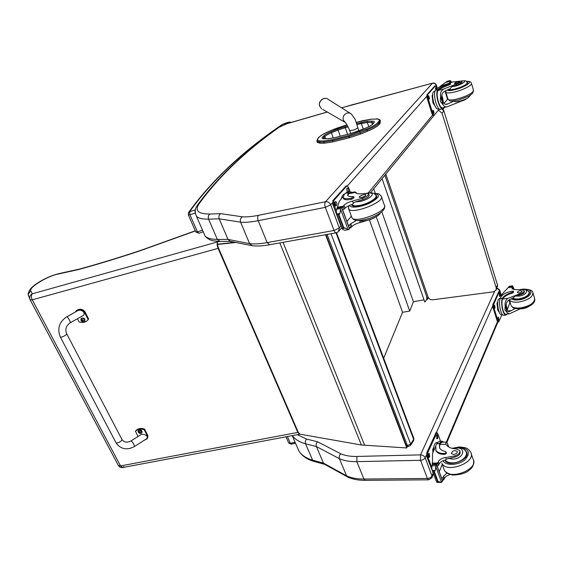 <?xml version="1.0" encoding="UTF-8"?>
<svg xmlns="http://www.w3.org/2000/svg" width="563" height="563" viewBox="0 0 563 563"><rect width="100%" height="100%" fill="white"/><g stroke="black" fill="none" stroke-linecap="round" stroke-linejoin="round"><path stroke-width="0.84" d="M336.54 232.723L413.777 438.317L413.664 439.4L410.603 444.08L407.394 445.53L408.337 446.494L410.434 445.53L410.603 444.08L331.009 233.722M336.005 232.822L413.664 439.4L413.495 440.843L410.624 445.242M428.14 297.236L427.458 299.34L426.761 299.636L426.754 296.863L384.867 175.248M427.486 298.988L426.754 296.863M426.824 299.622L424.776 302.007L382.066 178.654M426.641 296.856L426.979 297.841M424.03 299.854L413.432 301.747L409.723 311.058L402.552 312.303L383.685 358.209M413.432 301.747L381.805 211.779M375.338 193.376L373.726 188.802M409.723 311.058L376.253 216.734M402.552 312.303L369.448 219.95M442.666 108.828L443.799 110.594L497.488 285.026L443.841 110.735M442.222 108.941L443.693 111.073L442.039 113.205L496.249 287.911L495.968 290.325L493.47 291.831L432.708 299.798C430.498 299.882 428.943 298.953 428.049 297.004L385.796 174.115M496.249 287.911L497.488 285.026L496.299 289.558M438.422 110.123L442.039 113.205M217.452 244.222L235.095 242.315M235.932 242.484L217.487 244.469M299.403 434.073L361.383 444.995L406.782 447.958L325.52 234.708M406.782 447.958L407.042 447.557L325.942 234.63M332.902 141.876L349.398 137.731L348.983 136.556L332.48 140.715L332.902 141.876L324.197 143.206L323.781 142.059L332.48 140.715L332.494 139.645L324.133 140.947L320.03 140.947C317.082 140.863 316.533 139.87 318.376 137.949L319.348 136.985C321.466 135.014 325.048 132.995 330.094 130.905L346.956 124.803M379.103 124.514L379.969 123.543L379.568 122.368L378.709 123.339L379.103 124.514C377.097 126.619 373.276 128.843 367.639 131.179L367.231 129.997C372.875 127.66 376.696 125.443 378.709 123.339L377.674 122.748C375.767 124.74 372.129 126.851 366.78 129.068L348.983 135.472L332.494 139.645M320.03 140.947L319.678 142.052L320.101 143.192L324.197 143.206M359.757 131.911L360.616 134.029L367.639 131.179M380.377 120.813L379.969 123.543M320.101 143.192L317.433 142.481L317.222 141.918M360.616 134.029L349.398 137.731M230.485 241.4L220.027 241.4L217.339 239.437L227.994 239.402L249.592 243.652L252.118 245.714C256.96 246.312 262.822 245.989 269.691 244.736L267.172 242.611C260 243.892 254.138 244.243 249.592 243.652L240.619 222.174C245.137 222.596 250.999 222.096 258.199 220.689L325.33 207.346L330.692 204.784C329.573 202.539 327.863 201.512 325.562 201.702L325.491 201.737C324.612 203.046 324.555 204.911 325.33 207.346L334.042 230.471L267.172 242.611L258.199 220.689C257.404 218.381 257.502 216.586 258.48 215.312C251.858 216.642 246.453 217.135 242.266 216.797C240.457 218.12 239.908 219.908 240.619 222.174L219.204 218.81L227.994 239.402L230.267 241.351M338.483 231.682L339.334 227.916L334.042 230.471C334.725 232.139 335.513 232.899 336.407 232.751L338.454 231.71M242.266 216.797L220.64 213.644C218.979 214.911 218.5 216.635 219.204 218.81L208.584 219.148L217.339 239.437C211.16 239.331 207.064 238.184 205.059 235.981L203.757 233.012M431.821 477.896L431.976 475.911C431.117 477.431 429.583 478.276 427.38 478.451L428.612 479.817L431.842 477.86M433.095 473.272L431.976 475.911L425.192 457.761C424.312 459.253 422.764 460.105 420.547 460.295L420.512 454.876L356.907 456.445L356.829 461.646L363.944 479.036L365.274 480.345C358.462 480.401 352.544 479.268 347.512 476.952L346.548 475.819L339.405 458.704C344.148 460.78 349.954 461.759 356.829 461.646L420.547 460.295L427.38 478.451L363.944 479.036C357.097 479.064 351.298 477.994 346.548 475.819L323.458 463.11L324.577 464.292M313.985 461.435L312.627 460.175L323.458 463.11L316.392 446.55L339.405 458.704C338.849 456.867 339.327 455.242 340.84 453.834L317.623 441.793C316.244 443.18 315.829 444.763 316.392 446.55L305.561 443.813C304.991 442.054 305.336 440.477 306.61 439.084L297.243 434.685M426.437 454.96L425.192 457.761C424.284 455.981 422.743 455.01 420.575 454.841L420.512 454.876M396.042 161.644L399.575 157.351M461.252 100.714L461.379 101.129L447.339 106.717C445.551 107.252 444.158 106.639 443.137 104.88L440.301 101.396L440.555 96.512L443.137 104.88M440.555 96.512C440.09 93.015 441.139 90.516 443.693 89.031L456.255 84.077L456.586 85.161C460.189 84.007 462.033 82.979 462.096 82.099L461.822 81.163M438.401 87.722L445.446 82.543L450.062 81.311L449.57 82.311L461.773 81.016C468.085 79.939 462.842 84.26 455.488 86.076L451.822 86.702L450.09 88.743L444.411 91.354C441.709 93.226 441.005 96.196 442.293 100.256C443.222 103.451 444.798 104.774 447.043 104.232L453.841 101.122L453.145 101.016M443.243 107.73L443.468 108.469L443.046 108.736C439.583 110.672 434.756 93.676 437.718 89.855L437.937 89.58C440.02 87.708 443.743 85.836 449.105 83.978L450.4 83.19L449.429 83.247C443.187 85.034 438.873 87.026 436.494 89.221L435.656 90.179C432.307 93.331 437.162 111.291 440.787 109.292L442.764 108.8M443.468 108.469L444.693 107.371M445.446 82.543L445.805 82.444M450.442 82.564L450.097 81.41M451.61 82.48L450.681 80.84L451.195 82.529M446.79 106.85L442.842 107.829C439.71 109.581 435.34 94.26 437.986 90.727L438.211 90.453C440.287 88.574 444.01 86.702 449.365 84.844L450.66 84.063L450.407 83.233M445.03 91.03L447.536 99.215L444.038 103.543M441.814 95.063L443.574 102.987M447.789 98.581L447.423 98.863M446.522 82.226L446.762 81.487L449.858 80.615L450.681 80.84M436.107 107.793L432.968 102.895L432.088 95.428L432.715 94.704M432.088 95.428L432.68 95.274M432.968 102.895L433.58 102.74M434.967 105.964C433.25 102.719 432.483 99.229 432.673 95.485M449.774 80.692L449.893 81.339M446.396 81.79L449.746 80.854M461.379 101.129C464.074 100.327 465.868 99.454 466.741 98.518M461.773 81.016C461.709 81.895 459.865 82.916 456.255 84.077M439.049 108.772L438.338 108.948C435.03 110.763 430.625 94.5 433.672 91.635L434.46 91.178M433.996 115.38L433.236 115.57L432.131 114.141L426.916 97.582L426.888 94.781L434.749 86.04M439.344 108.997L434.059 115.366L432.947 113.944L427.739 97.371L427.711 94.57L435.368 85.935L436.599 87.3L437.029 88.701M429.534 98.68L429.126 99.109L428.323 96.174L428.725 95.752L429.534 98.68L428.717 98.891L428.316 96.189M434.066 113.128L433.658 113.571L432.87 110.672L433.278 110.228L434.066 113.128L433.243 113.332L432.877 110.665M437.937 89.58L435.656 90.179L435.509 88.018L435.896 87.617L436.74 88.961M435.488 88.053L436.022 89.756M442.434 100.693L441.695 96.667M442.497 100.861L442.729 100.735C443.137 98.947 442.792 97.505 441.695 96.407M442.553 101.009L442.912 100.615L441.695 96.259M448.479 89.411L448.528 89.496C449.267 90.228 451.596 90.115 455.523 89.158C463.342 86.793 467.396 84.626 467.691 82.641L467.248 82.332M461.357 83.113L460.527 83.204M451.822 86.702L456.586 85.161M470.485 95.112L468.458 97.483C466.6 99.137 457.564 102.206 455.347 101.741L453.841 101.122M457.733 81.846C455.657 82.48 454.58 83.057 454.503 83.577C456.649 83.598 458.359 82.986 459.619 81.741L457.733 81.846M368.73 194.115L369.075 195.094C369.405 196.445 367.4 197.937 363.051 199.555L362.558 198.183C366.914 196.564 368.92 195.072 368.589 193.728L365.31 193.405C359.94 194.235 356.583 193.925 355.225 192.469L354.964 191.849L357.266 193.552M347.364 192.201L345.358 193.306L343.951 194.911L343.268 197.719C344.366 198.83 347.061 198.985 351.347 198.169L353.677 196.74L353.071 196.614C350.27 196.783 348.476 196.417 347.688 195.53L348.131 192.736L345.358 193.306M347.744 195.593L348.856 193.454L348.462 192.377L348.131 192.736M348.462 192.377L349.517 191.758L352.417 192.37M337.35 207.733L339.369 201.047L342.973 196.923M370.201 219.521L360.306 222.469C356.562 223.398 353.747 224.778 351.861 226.607L350.749 227.769L349.081 227.353M350.96 227.656L349.897 224.771L348.413 225.545M340.65 209.415L340.545 208.493L341.523 206.867L337.237 207.853L336.315 210.266L336.491 213.117L342.459 229.141L343.141 227.621L343.704 227.522L348.04 229.394L340.65 209.415L339.918 213.433L338.968 214.763L337.054 213.989L336.491 213.117M348.856 193.454L350.313 192.806M353.712 196.846L354.071 197.831L351.748 199.267C347.455 200.076 344.767 199.921 343.669 198.802L343.367 197.979M349.897 224.771L350.798 223.722L356.485 220.4M346.956 221.59L351.333 216.108M342.459 229.141L344.486 230.295L348.49 229.62M349.426 228.705L348.596 229.598L348.04 229.394M362.558 198.183L352.544 201.082C348.771 202.061 345.928 203.44 344 205.221L341.98 208.106M370.257 219.683L374.395 217.768M342.656 209.95L345.077 208.155C346.766 206.544 349.334 205.235 352.79 204.221L353.29 203.137L352.544 201.082M341.445 198.669C341.959 196.093 342.916 194.545 344.31 194.038L344.809 193.932L344.31 194.038M341.347 226.15L340.39 224.736L332.782 204.327L332.881 200.562L346.062 185.973M336.202 210.625L333.782 204.13L333.88 200.358L346.914 185.797L348.511 187.395L350.045 191.638M347.301 192.215L346.738 188.746L347.441 188.042C348.631 188.647 348.976 189.844 348.483 191.631L348.124 192.039M334.788 202.307L335.541 201.554C336.787 202.166 337.146 203.398 336.618 205.235L335.865 205.995C334.612 205.375 334.253 204.151 334.788 202.307M347.019 188.429L347.23 192.152M335.112 201.934L335.625 205.439L335.288 205.819M375.641 194.988L376.33 195.502C380.356 199.422 354.767 209.71 352.009 205.284L351.713 204.545M363.051 199.555L355.605 201.821L353.29 203.137M361.397 197.5C364.367 196.677 365.851 195.762 365.844 194.756C365.091 193.602 358.286 196.332 359.349 197.374L361.397 197.5M520.233 308.869L509.367 313.823L507.319 312.817L504.863 310.037L505.187 305.892L507.319 312.817M505.187 305.892C504.722 302.591 505.609 300.086 507.826 298.39L519.304 294.034L519.572 294.928C522.936 294.132 524.54 292.978 524.392 291.472L524.202 290.839M520.817 289.579C529.797 287.932 527.573 295.195 518.692 296.145L515.138 295.997L513.512 297.7L508.417 300.318C506.095 302.43 505.483 305.245 506.594 308.749C507.186 310.748 508.122 311.684 509.409 311.564L515.286 308.51M507.01 314.084L505.975 315.041C503.301 315.956 500.401 303.253 502.245 298.664L502.407 298.291C504.033 295.73 507.333 293.731 512.302 292.317L513.414 291.388L512.45 291.155C506.566 292.155 502.696 294.16 500.845 297.173L500.24 298.552C498.121 302.718 501.035 316.23 503.829 315.28L505.877 315.055M501.084 296.715L502.351 293.816L508.29 287.538M519.304 294.034C522.668 293.232 524.273 292.084 524.125 290.571L522.126 289.685L515.609 289.663L512.084 288.685L512.365 287.017L508.262 287.538M512.337 287.109L512.83 288.749M514.195 289.671L512.668 285.905L513.787 289.621M509.205 313.844L505.863 314.21C503.456 315.034 500.817 303.598 502.463 299.389L502.625 299.016C504.258 296.448 507.552 294.456 512.52 293.034L513.632 292.106L513.435 291.458M508.966 299.959L509.832 302.788L507.157 310.136M506.2 303.964L506.32 304.442M506.721 306.532L507.08 309.988M510.001 301.993L509.698 302.352M508.959 287.454L509.079 286.476L512.668 285.905M512.112 285.877L509.079 286.476M499.29 312.303L497.819 310.22L496.981 303.295L497.847 301.325M496.981 303.295L497.558 303.225M497.819 310.22L498.403 310.157M499.226 312.155C497.671 308.693 497.206 305.118 497.833 301.409M511.943 286.11L512.154 287.046M508.783 286.884L511.95 286.377M502.47 314.583L501.591 314.682C499.036 315.54 496.397 303.316 498.325 299.53L499.48 298.425M498.691 321.909L497.938 321.987L497.242 321.037L492.928 307.328L492.836 304.583L498.663 291.866M501.936 314.647L498.719 321.902L498.016 320.952L493.702 307.236L493.617 304.492L499.156 292.028L500.113 292.746L501.232 296.37M495.081 307.623L494.673 308.327L494.11 305.765L494.525 305.069L495.081 307.623L494.244 307.848M498.832 319.58L498.424 320.298L497.882 317.764L498.29 317.046L498.832 319.58L497.995 319.805M500.247 295.856L499.86 296.532L499.311 294.02L499.698 293.351L500.247 295.856L499.444 296.054M494.173 305.632L494.3 307.708M497.938 317.623L498.058 319.664M499.353 293.921L499.487 295.955M506.306 307.595L506.116 304.646M506.369 307.891L506.158 304.252M506.397 308.024L506.172 304.14M512.386 298.165C513.681 299.157 515.821 299.495 518.797 299.185C526.109 297.714 529.67 295.315 529.487 291.993L528.741 291.134M515.138 295.997L519.572 294.928M520.254 290.691C518.312 291.085 517.362 291.725 517.411 292.605C519.593 293.372 521.169 292.887 522.133 291.141L520.254 290.691M459.865 451.125L460.006 451.519C460.696 453.82 459.098 455.629 455.214 456.952L454.827 455.882C458.718 454.559 460.316 452.751 459.626 450.449L456.29 448.929C451.174 448.648 447.747 447.113 445.995 444.32L445.861 442.096L447.219 442.905L448.788 447.015M448.669 446.938L447.219 442.905M446.452 444.939L447.655 446.227M439.351 441.237L436.754 443.707L435.797 445.903L435.882 450.287C437.289 452.448 440.013 453.518 444.059 453.504C445.488 453.264 446.128 452.722 445.987 451.871L445.354 451.484C442.609 450.9 440.723 449.76 439.696 448.064L439.372 443.623L436.754 443.707M439.492 447.684L439.9 443.947L439.597 443.102L439.372 443.623M439.597 443.102L441.864 441.16L443.827 442.166M432.447 463.954L432.525 453.496L435.53 446.621M450.097 474.539C447.353 475.263 445.467 476.558 444.425 478.416L443.799 479.81L442.222 479.767M443.799 479.81L442.968 477.551L441.702 478.353M435.825 466.769L436.346 463.842L432.349 464.144L431.737 466.84L431.997 469.626L436.656 482.146L438.021 481.414L441.589 482.364L435.825 466.769L435.234 470.478L434.326 471.456L432.539 470.513L431.997 469.626M439.9 443.947L442.004 442.222M446.058 452.061L446.297 452.729C446.438 453.581 445.797 454.123 444.376 454.355C440.322 454.369 437.599 453.299 436.198 451.139L435.734 450.013M442.968 477.551L443.595 476.157L447.001 473.089M439.26 471.738L442.215 464.341M442.476 480.83L441.589 482.364M432.989 452.427L432.673 449.633L433.693 447.303M432.673 449.633L433.369 449.612M433.271 451.779L433.482 448.718M437.528 482.392L436.656 482.146M454.827 455.882L445.657 457.564C442.173 458.008 439.71 459.38 438.274 461.688L436.67 464.721M437.198 466.157L438.478 465.362L439.119 463.982C440.365 461.892 442.574 460.548 445.734 459.943L446.241 459.169L445.657 457.564M433.341 451.632C433.475 446.016 434.622 442.933 436.797 442.391L436.853 442.391M433.44 473.511L426.747 456.565L426.719 452.919L436.029 432.715L436.951 432.68L437.81 433.658L440.548 441.202M431.652 467.177L427.69 456.537L427.662 452.891L436.951 432.68M436.571 435.776L437.289 434.65L437.901 437.733L437.184 438.866L436.571 435.776M428.359 454.334L429.126 453.131L429.745 456.29L428.978 457.501L428.359 454.334M436.86 435.129L436.691 438.422M428.689 453.595L428.478 457.057M445.171 460.203L445.157 460.731M466.882 453.672L466.53 453.271M464.876 450.076L466.347 451.66C471.33 459.19 448.711 468.149 444.791 460.203L444.756 460.14M455.214 456.952L446.241 459.169M453.511 454.461C456.234 454.017 457.466 452.983 457.198 451.35C454.088 450.041 452.166 450.808 451.442 453.63L453.511 454.461M123.881 466.614L122.804 467.508L120.545 465.939L32.239 299.826C31.106 297.313 31.12 295.308 32.281 293.809C30.55 294.745 29.67 296.145 29.649 297.996L30.198 299.896L32.239 299.826L218.106 248.367L297.813 432.419L299.706 434.2M118.357 465.474L118.603 465.847M122.804 467.508L299.516 434.256M219.422 241.386L32.281 293.809L30.761 290.754L28.171 294.301L28.586 295.772M30.761 290.754C28.987 287.13 48.305 275.645 58.862 273.892L60.023 273.379M60.347 336.977C61.381 337.955 67.715 334.457 66.582 333.542C67.715 334.457 61.381 337.955 60.347 336.977L60.347 336.977M66.842 316.68L66.898 316.652C59.178 321.916 56.983 328.672 60.297 336.934L116.006 442.687C117.217 444.052 123.079 440.456 121.777 439.154L66.666 333.711M137.97 436.543L135.528 431.286C137.597 429.119 140.483 428.584 144.184 429.696L147.52 436.248L147.246 438.767L144.304 440.224M134.599 446.424L145.908 439.196C149.99 437.05 144.156 432.687 140.335 435.037L140.025 435.241M147.64 438.098L147.9 435.6L144.564 429.048C140.87 427.943 137.984 428.471 135.922 430.646L135.373 431.483M144.184 429.696L144.564 429.048M75.315 311.979L76.195 310.924C79.334 309.066 82.071 309.495 84.401 312.219L88.145 319.573L87.04 320.826C84.907 322.529 82.254 322.895 79.087 321.916L77.441 318.721M70.396 322.662L82.318 315.998C87.005 313.873 81.881 308.44 77.412 310.811L77.018 311.036M87.927 319.875L88.616 319.017L84.879 311.67C82.55 308.953 79.812 308.524 76.681 310.375L76.026 311.065M88.145 319.573L88.616 319.017M138.301 430.505L138.477 430.223C140.933 429.428 142.101 430.238 141.989 432.651M138.477 430.223L138.238 432.18C137.302 427.035 145.662 433.587 139.835 433.433L138.238 432.18L139.835 433.433L141.813 432.933C141.996 430.505 140.834 429.682 138.336 430.463L138.048 431.371M140.778 432.138L139.181 431.335L139.279 432.25L138.737 432.314L140.11 433.158L140.053 432.497L140.722 432.138M81.255 318.44L81.494 318.172C84.267 317.701 85.365 318.749 84.788 321.304M83.866 321.909L84.549 321.572C85.238 319.003 84.161 317.94 81.318 318.376L81.03 320.551C80.847 318.095 81.966 317.638 84.387 319.193C85.175 321.684 84.267 322.395 81.656 321.339L81.03 320.558L81.656 321.339M83.605 320.291L81.909 319.439L81.614 320.804L82.951 321.466L82.888 320.629L83.542 320.298M82.184 320.291L81.614 320.804M195.171 212.518L194.974 210.006L195.523 209.183L194.981 210.006L189.569 211.751L189.949 214.756L195.227 213.06M281.697 124.852L282.218 124.592C287.186 122.298 289.896 121.657 290.339 122.671M188.267 213.011L189.569 211.751C212.054 180.392 242.942 151.334 282.218 124.592M188.281 214.799L189.949 214.756L197.458 231.857L198.774 233.237L203.243 231.829M202.553 230.253L197.458 231.857L195.783 231.857M295.089 442.201L290.346 443.313L291.134 444.179L291.388 443.764M287.369 436.543L290.346 443.313L288.629 442.842M327.11 234.419L407.394 445.53L406.247 445.46M364.648 445.34L283.048 242.336M361.383 444.995L279.825 242.92M361.34 122.354L361.34 123.508L367.322 122.502L367.702 121.277L356.604 123.578M368.772 126.731L367.322 122.502L371.728 122.368L372.115 121.136L367.702 121.277M347.575 125.922L345.232 126.534L345.232 127.674L348.089 126.935M356.928 124.648L361.34 123.508L363.283 129.11M372.41 124.367L371.728 122.368L373.719 122.903M373.36 123.332L373.832 122.987C374.888 121.728 374.318 121.108 372.115 121.136M345.232 126.534L337.617 129.075L338.082 130.06L345.232 127.674L347.61 134.388M372.495 124.282L373.832 122.987M337.617 129.075L330.945 131.777L331.403 132.762L338.082 130.06L340.298 136.246M365.633 128.181L365.69 128.16C369.244 126.689 371.671 125.282 372.959 123.951M330.945 131.777C327.553 133.178 325.154 134.543 323.746 135.859L324.844 136.492C326.118 135.289 328.306 134.043 331.403 132.762L333.296 138.012M358.652 131.01L365.69 128.16M323.746 135.859L322.782 136.823L323.873 137.456L324.844 136.492L325.653 138.723M350.918 133.586L358.708 130.989M322.782 136.823C321.564 138.104 321.952 138.765 323.936 138.808L324.274 138.723M323.303 138.779L323.873 137.456L324.337 138.723M334.359 137.787L350.728 133.628M323.936 138.808L328.672 138.772M328.081 138.794L334.169 137.836M362.952 120.644L356.231 122.368L371.524 119.187L375.929 119.039C379.216 118.99 380.088 119.905 378.54 121.784L377.674 122.748M371.805 119.117L363.107 120.602M346.942 124.782L336.73 128.216M366.78 129.068L367.231 129.997L360.207 132.847L348.983 136.556L348.983 135.472M376.211 118.969L376.154 118.976C377.604 118.68 378.941 119.103 380.18 120.236L379.568 122.368L378.54 121.784M371.524 119.187L375.929 119.039M324.133 140.947L323.781 142.059L319.678 142.052L317.011 141.348L317.433 142.481M318.376 137.949L318.018 138.195M316.807 140.708L317.011 141.348L318.165 138.048L318.996 137.224M319.348 136.985L319.144 137.083C321.339 135.057 324.985 132.988 330.073 130.898L336.709 128.209M432.553 115.105L368.174 193.018M341.023 225.869L339.334 227.916L330.692 204.784L332.437 202.814M195.241 213.124L196.445 216.262C198.38 218.268 202.427 219.232 208.584 219.148C207.874 217.008 208.289 215.312 209.83 214.067C198.148 214.039 194.573 210.611 199.098 203.771L197.212 205.53M220.64 213.644L209.83 214.067M199.098 203.771C218.894 176.543 245.602 151.025 279.199 127.21L278.382 127.639M279.199 127.21L287.2 123.586M341.657 107.885L353.008 104.528M286.919 123.733L327.265 112.051M352.769 104.669L353.599 104.359M353.297 104.521L432.532 83.169C434.347 82.796 435.635 83.465 436.388 85.182L437.226 88.546M432.363 83.296L432.391 83.296C434.249 83 435.544 83.746 436.29 85.52L435.889 85.97M347.448 185.867L426.67 96.393M432.391 83.296L325.562 201.702M325.491 201.737L258.48 215.312M292.317 435.607C295.026 439.365 299.446 442.103 305.561 443.813L312.627 460.175C306.286 458.275 301.761 455.298 299.037 451.23L296.8 446.114M497.502 321.656L446.297 442.194M356.907 456.445C350.58 456.572 345.225 455.699 340.84 453.834M436.339 432.708L492.688 306.04M499.008 291.817L499.62 290.452L496.84 288.298M494.574 291.521L420.575 454.841M501.359 296.082L499.634 289.889L497.009 287.897M317.623 441.793L306.61 439.084M437.718 89.855L437.986 90.727M449.105 83.978L449.365 84.844M445.622 104.373L448.197 103.733M446.473 81.811L446.593 82.205M446.628 81.776L446.748 82.17M449.33 81.065L449.45 81.452M449.647 81.839L449.837 82.48M438.211 90.453L443.693 89.031M432.947 113.944L432.131 114.141M432.447 98.497L432.658 100.284M435.368 85.935L434.566 86.146M427.711 94.57L426.888 94.781M427.739 97.371L426.916 97.582M447.057 90.045C447.923 90.882 450.611 90.749 455.122 89.644C465.228 87.166 473.821 81.079 466.692 81.551M445.748 91.868L445.868 92.297C446.846 93.282 449.943 93.141 455.171 91.875C463.687 89.777 472.927 84.795 471.4 83.169C470.668 81.677 469.063 81.107 466.579 81.452M447.874 98.87L448 99.278C448.993 100.305 452.089 100.2 457.304 98.961C467.719 95.865 473.11 92.951 473.469 90.221L471.52 83.57M461.667 80.917C467.487 80.783 464.947 80.298 467.332 82.543C467.051 84.464 463.117 86.568 455.544 88.855C451.892 89.756 449.654 89.89 448.831 89.264M336.66 209.253L340.545 208.493M337.054 213.989L339.918 213.433M343.704 227.522L338.968 214.763M342.487 228.578L345.337 228.057M351.748 199.267L351.347 198.169M344.486 230.295L348.349 229.598M337.103 208.183L340.932 207.43M343.141 227.621L338.405 214.876M360.306 222.469L359.581 220.478M351.861 226.607L350.798 223.722M345.077 208.155L344 205.221M344.155 209.176L343.071 206.241M337.272 207.353L343.099 206.199M349.503 228.909L341.424 207.029M348.525 193.813L355.204 192.44M346.618 186.001L345.64 186.205M348.483 191.631L347.512 191.828M336.097 205.833L335.492 205.952M336.618 205.235L335.625 205.439M333.88 200.358L332.881 200.562M333.782 204.13L332.782 204.327M340.791 224.658L340.39 224.736M374.198 193.609C380.898 194.524 379.504 197.634 370.018 202.947C360.996 207.325 349.862 208.528 349.799 205.256M381.531 197.078L384.248 204.869C389.695 210.316 355.703 223.968 351.974 217.839L351.565 216.727M373.804 193.405C381.031 193.982 377.752 193.193 381.158 196.008C386.549 201.265 352.424 214.982 348.75 209.035L348.356 207.838M367.548 193.292C377.59 191.596 370.151 199.619 359.736 201.526L355.605 201.821M366.766 193.257C371.39 192.518 370.933 192.813 373.206 193.179C373.839 193.116 374.726 193.862 375.866 195.403C378.202 197.641 368.188 203.862 359.68 205.382C355.774 206.1 353.311 205.931 352.29 204.876L352.058 204.439M502.407 298.291L500.24 298.552M507.96 287.686L512.323 287.137M502.245 298.664L502.463 299.389M512.302 292.317L512.52 293.034M507.77 310.994L511.563 310.572M508.868 286.933L509.022 287.44M509.022 286.94L509.17 287.426M511.584 286.609L511.732 287.102M512.048 287.897L512.4 289.079M502.625 299.016L507.826 298.39M498.016 320.952L497.242 321.037M497.235 305.42L497.565 308.137M494.856 308.13L494.427 308.179M498.614 320.101L498.178 320.15M500.035 296.349L499.627 296.398M499.156 292.028L498.389 292.127M493.617 304.492L492.836 304.583M493.702 307.236L492.928 307.328M511.148 298.742C512.647 299.861 515.103 300.248 518.509 299.889C529.523 298.826 535.92 289.783 526.109 289.452M510.859 304.815L509.311 299.755C510.542 301.768 513.639 302.549 518.6 302.085C528.361 300.135 533.112 296.933 532.872 292.493C532.492 290.522 529.832 289.431 524.892 289.206M534.808 299.094C534.822 300.748 534.59 301.768 534.125 302.155C534.435 301.599 532.718 306.532 520.909 308.721C512.013 308.77 513.428 307.954 511.084 305.547C512.323 307.588 515.419 308.39 520.367 307.947C530.107 306.026 534.843 302.824 534.59 298.334L533.084 293.217M519.93 289.537C523.414 289.002 525.462 288.967 526.088 289.445L529.164 291.908C529.34 295.132 525.884 297.454 518.805 298.876C516.06 299.171 514.04 298.883 512.752 298.01M432.011 465.847L435.671 465.784M432.539 470.513L435.234 470.478M438.021 481.414L434.326 471.456M436.782 481.907L439.471 481.893M444.376 454.355L444.059 453.504M432.307 464.637L435.91 464.574M437.493 481.414L433.791 471.463M444.425 478.416L443.595 476.157M439.119 463.982L438.274 461.688M438.478 465.362L437.634 463.067M432.166 463.124L437.655 463.018M442.602 481.168L436.29 464.074M439.682 444.467L445.973 444.27M436.409 433.2L435.488 433.236M437.564 438.5L436.754 438.528M437.901 437.733L436.979 437.768M429.393 457.107L428.513 457.128M429.745 456.29L428.809 456.311M427.662 452.891L426.719 452.919M427.69 456.537L426.747 456.565M433.102 472.582L432.722 472.589M456.192 447.648L458.929 447.374C468.923 448.465 470.971 452.575 465.059 459.718C458.5 465.467 445.558 465.981 443.032 460.717M471.196 453.785L472.983 458.887C479.648 469.042 449.619 480.929 444.362 470.218L443.679 468.353M452.075 448.338L459.359 446.931L464.855 447.599C466.699 448.556 467.297 447.634 470.562 451.948C477.199 461.998 447.057 473.933 441.842 463.328L444.362 470.218C444.805 471.695 447.479 473.3 452.385 475.045C458.775 474.975 463.912 473.736 467.797 471.315L470.788 468.782C472.864 467.03 473.814 464.369 473.638 460.815M453.539 448.655C466.516 444.798 465.362 458.88 452.448 459.148L448.422 458.373M452.589 448.465C459.499 446.846 463.954 447.888 465.939 451.589C468.824 455.903 460.534 462.955 452.511 462.877C448.957 462.877 446.508 461.934 445.164 460.041M30.142 299.826L118.434 465.573L120.545 465.939L298.256 432.321L218.578 248.227C217.48 245.454 217.156 243.371 217.599 241.97C216.868 243.455 217.036 245.588 218.106 248.367L218.578 248.227M230.9 241.478L231.259 242.73M58.862 273.892L78.771 269.487C97.934 264.223 118.216 258.051 139.624 250.964L195.389 230.95M299.91 434.164L298.256 432.321M140.096 250.619L139.624 250.964M79.58 269.051L78.771 269.487M72.972 270.669L71.846 271.176M147.52 436.248L147.9 435.6M115.837 442.412L116.886 444.101C121.77 449.45 127.66 450.238 134.557 446.452C134.064 444.446 132.938 442.581 131.179 440.85L140.335 435.037M84.401 312.219L84.879 311.67M77.412 310.811L67.088 316.716C69.059 319.031 70.143 321.023 70.34 322.69C66.174 325.611 64.921 329.228 66.582 333.542M141.341 433.299L141.813 432.933M139.8 432.82L140.096 432.405M139.265 432.553L139.561 431.941M81.494 318.172L80.812 319.425M83.043 320.523L83.331 320.101M82.036 320.783L82.402 320.248M322.62 109.342L345.07 122.312C345.14 121.587 348.581 127.287 349.63 130.517L353.008 130.201C356.154 129.103 357.73 128.146 357.737 127.337L355.063 119.089L351.298 113.972C348.969 112.382 346.709 112.628 344.514 114.711C343.156 116.351 342.768 118.16 343.353 120.123L345.534 122.734M350.862 133.565L349.574 130.37M319.798 106.266C317.736 101.213 324.548 95.928 328.461 99.545C324.443 95.893 317.638 101.136 319.742 106.224L321.579 108.736L319.798 106.266M413.692 440.54L413.875 438.591M408.337 446.494L406.599 446.389M427.507 299.22L428.197 297.363M497.544 286.637L497.572 284.533M373.698 122.931L372.671 124.092C371.503 125.331 369.166 126.682 365.661 128.146L350.798 133.586L334.239 137.787L328.356 138.709L323.345 138.787M336.224 232.786L269.691 244.736M251.872 245.672L230.161 241.337M219.873 241.4L214.876 241.027C210.717 240.598 207.444 238.916 205.059 235.981L196.445 216.262C193.362 209.063 197.127 206.178 197.958 204.425C218.078 176.937 244.996 151.257 278.713 127.4L287.095 123.614L327.187 112.002M434.087 115.352L370.419 192.827M341.868 227.565L339.207 230.809M341.579 107.836L432.532 83.169M437.388 88.412L436.416 85.273M347.364 476.861L324.246 464.109M292.225 435.628L299.037 451.23C302.162 456.016 307.095 459.401 313.816 461.386L324.64 464.334M497.91 321.987L446.818 442.525M433.559 473.814L432.074 477.311M428.612 479.817L365.274 480.345M501.471 295.828L499.691 290.058M399.751 157.133L399.526 157.52M450.506 82.564L450.118 81.304M450.097 81.283L445.586 82.472M446.614 104.338L447.043 104.232M449.858 80.615L446.909 81.396M434.193 91.248L435.164 90.995M434.685 86.062L435.495 85.85M445.84 90.622L445.868 92.297L448 99.278C450.71 101.417 448.866 101.741 458.155 100.13L468.669 96.174L472.519 93.479L473.589 90.657M467.593 83.437L467.417 82.831M448.95 89.784L448.795 89.278M346.773 192.321L349.517 191.758M350.65 227.79L349.327 228.029M343.268 197.719L343.669 198.802M341.53 206.895L349.595 228.74M349.785 192.912L354.964 191.849M345.935 186.001L346.914 185.797M376.612 196.304L376.33 195.502M384.635 206.086C385.029 208.359 383.811 212.73 369.75 218.289C355.57 222.251 354.169 220.21 351.974 217.839L348.75 209.035L348.532 205.826M359.637 220.478C361.129 221.414 364.761 221.062 370.538 219.401C376.654 216.748 379.898 214.623 380.278 213.018M376.443 197.057L376.133 196.177M352.607 205.748L352.107 204.418M512.914 288.833L512.365 287.031M512.161 285.863L509.325 286.222M499.381 298.432L500.345 298.32M498.635 291.866L499.402 291.775M529.487 291.993L529.649 292.535M529.586 293.337L529.319 292.436M519.565 308.834C522.914 308.996 526.18 308.109 529.354 306.181M439.288 441.244L441.864 441.16M443.271 480.077L442.335 480.084M435.882 450.287L436.198 451.139M441.519 482.378L437.275 482.407M436.36 463.891L442.652 480.929M436.797 442.391L437.514 442.37M441.941 442.222L445.861 442.096M466.833 453.032L466.347 451.66M466.854 454.193L466.403 452.919M445.509 461.132L445.122 460.055M28.15 294.871L30.198 299.896L118.434 465.573C119.433 467.114 120.855 467.769 122.706 467.529M59.769 273.435C53.14 274.913 46.243 277.784 39.079 282.042C35.378 284.336 32.555 286.56 30.62 288.713C28.966 291.085 28.157 292.943 28.171 294.301M59.727 273.442L79.348 269.114C98.419 263.878 118.617 257.727 139.941 250.669L195.319 230.795M135.528 431.286L135.922 430.646M131.179 440.85C127.083 442.954 123.994 442.455 121.897 439.372M76.681 310.375L76.195 310.924M140.053 432.497L140.243 432.074M81.649 321.332L84.549 321.572M82.888 320.629L83.19 320.15M82.029 320.431L82.416 320.094M281.979 124.669L289.276 122.072L291.465 122.347M281.908 124.704C242.554 151.482 211.512 180.653 188.781 212.209L188.324 214.904L195.833 231.97L198.774 233.237M295.505 443.151L291.134 444.179L288.706 443.025L285.969 436.804M350.292 113.339L328.461 99.545M358.821 130.919L357.786 127.491"/></g></svg>

